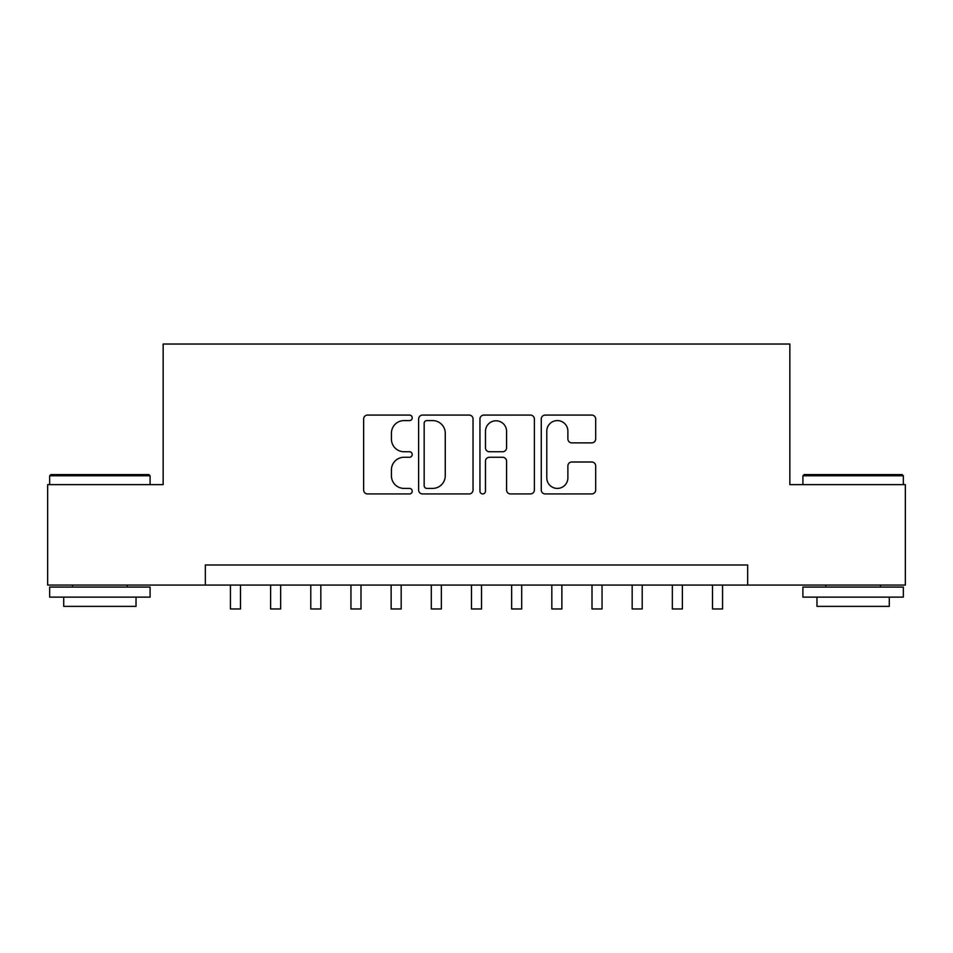<?xml version="1.0" encoding="UTF-8"?>
<svg xmlns="http://www.w3.org/2000/svg" width="953" height="953" viewBox="0 0 953 953"><rect width="100%" height="100%" fill="white"/><g stroke="black" fill="none" stroke-linecap="round" stroke-linejoin="round"><path stroke-width="1.43" d="M412.22 417.831A2.764 2.764 0 0 0 409.468 415.067L367.572 415.067A3.943 3.943 0 0 0 363.629 419.01L363.629 489.997A3.943 3.943 0 0 0 367.572 493.94L409.468 493.94A2.764 2.764 0 0 0 412.22 491.176A2.764 2.764 0 0 0 409.468 488.412L404.048 488.412A12.615 12.615 0 0 1 391.421 475.797L391.421 469.889A12.615 12.615 0 0 1 404.048 457.261L409.468 457.261A2.764 2.764 0 0 0 412.22 454.51A2.764 2.764 0 0 0 409.468 451.746L404.048 451.746A12.615 12.615 0 0 1 391.421 439.13L391.421 433.21A12.615 12.615 0 0 1 404.048 420.595L409.468 420.595A2.764 2.764 0 0 0 412.22 417.831M591.742 442.871A3.943 3.943 0 0 0 595.685 438.928L595.685 419.01A3.943 3.943 0 0 0 591.742 415.067L545.211 415.067A3.943 3.943 0 0 0 541.268 419.01L541.268 489.997A3.943 3.943 0 0 0 545.211 493.94L591.742 493.94A3.943 3.943 0 0 0 595.685 489.997L595.685 465.946A3.943 3.943 0 0 0 591.742 462.002L571.824 462.002A3.943 3.943 0 0 0 567.881 465.946L567.881 477.87A10.543 10.543 0 0 1 557.338 488.412A10.543 10.543 0 0 1 546.784 477.87L546.784 431.137A10.543 10.543 0 0 1 557.338 420.595A10.543 10.543 0 0 1 567.881 431.137L567.881 438.928A3.943 3.943 0 0 0 571.824 442.871L591.742 442.871M205.336 585.071L47.65 585.071L47.65 484.636L163.154 484.636L163.154 344.033L789.846 344.033L789.846 484.636L905.35 484.636L905.35 585.071L747.664 585.071L747.664 564.986L205.336 564.986L205.336 585.071L747.664 585.071M473.045 419.01A3.943 3.943 0 0 0 469.102 415.067L422.572 415.067A3.943 3.943 0 0 0 418.629 419.01L418.629 489.997A3.943 3.943 0 0 0 422.572 493.94L469.102 493.94A3.943 3.943 0 0 0 473.045 489.997L473.045 419.01M483.898 415.067L530.428 415.067A3.943 3.943 0 0 1 534.371 419.01L534.371 489.997A3.943 3.943 0 0 1 530.428 493.94L510.51 493.94A3.943 3.943 0 0 1 506.567 489.997L506.567 461.204A3.943 3.943 0 0 0 502.624 457.261L489.413 457.261A3.943 3.943 0 0 0 485.47 461.204L485.47 491.176A2.764 2.764 0 0 1 482.706 493.94A2.764 2.764 0 0 1 479.955 491.176L479.955 419.01A3.943 3.943 0 0 1 483.898 415.067M426.908 420.595A2.764 2.764 0 0 0 424.156 423.358L424.156 485.661A2.764 2.764 0 0 0 426.908 488.412L432.626 488.412A12.615 12.615 0 0 0 445.254 475.797L445.254 433.21A12.615 12.615 0 0 0 432.626 420.595L426.908 420.595M506.567 431.34A10.543 10.543 0 0 0 496.025 420.785A10.543 10.543 0 0 0 485.47 431.34L485.47 447.803A3.943 3.943 0 0 0 489.413 451.746L502.624 451.746A3.943 3.943 0 0 0 506.567 447.803L506.567 431.34M230.435 585.071L230.435 608.967L240.478 608.967L240.478 585.071M50.866 474.594L148.882 474.594L150.097 475.797L49.663 475.797L50.866 474.594M99.874 597.126L49.663 597.126L49.663 587.072L150.097 587.072L150.097 597.126L99.874 597.126M136.029 597.126L136.029 606.358L63.72 606.358L63.72 597.126M804.118 474.594L902.134 474.594L903.337 475.797L802.902 475.797L804.118 474.594M853.126 597.126L802.902 597.126L802.902 587.072L903.337 587.072L903.337 597.126L853.126 597.126M889.28 597.126L889.28 606.358L816.971 606.358L816.971 597.126M270.616 585.071L270.616 608.967L280.658 608.967L280.658 585.071M310.785 585.071L310.785 608.967L320.827 608.967L320.827 585.071M350.954 585.071L350.954 608.967L360.996 608.967L360.996 585.071M391.135 585.071L391.135 608.967L401.177 608.967L401.177 585.071M431.304 585.071L431.304 608.967L441.346 608.967L441.346 585.071M471.473 585.071L471.473 608.967L481.527 608.967L481.527 585.071M511.654 585.071L511.654 608.967L521.696 608.967L521.696 585.071M551.823 585.071L551.823 608.967L561.865 608.967L561.865 585.071M592.004 585.071L592.004 608.967L602.046 608.967L602.046 585.071M632.173 585.071L632.173 608.967L642.215 608.967L642.215 585.071M672.341 585.071L672.341 608.967L682.384 608.967L682.384 585.071M712.522 585.071L712.522 608.967L722.565 608.967L722.565 585.071M49.663 484.636L49.663 475.797M72.559 587.072L72.559 585.071M127.19 587.072L127.19 585.071M150.097 484.636L150.097 475.797M802.902 484.636L802.902 475.797M825.81 587.072L825.81 585.071M880.441 587.072L880.441 585.071M903.337 484.636L903.337 475.797"/></g></svg>
